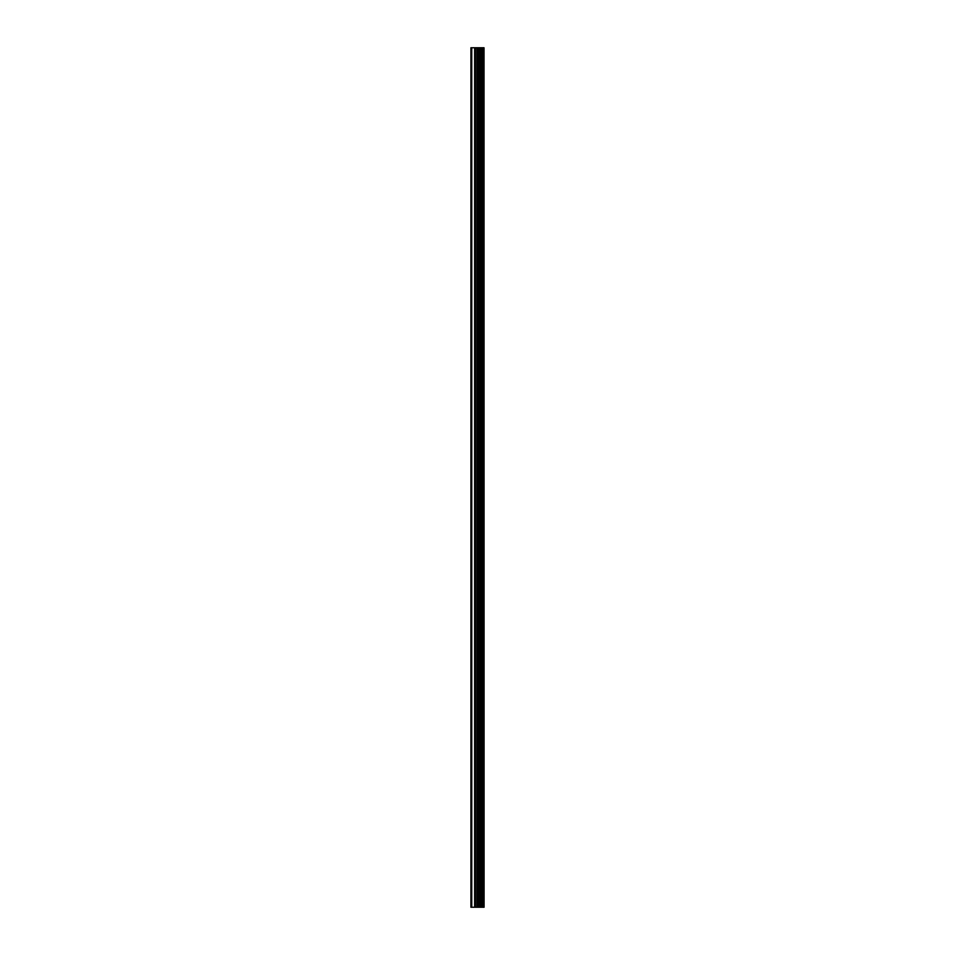 <?xml version="1.0" encoding="UTF-8"?>
<svg xmlns="http://www.w3.org/2000/svg" width="955" height="955" viewBox="0 0 955 955"><rect width="100%" height="100%" fill="white"/><g stroke="black" fill="none" stroke-linecap="round" stroke-linejoin="round"><path stroke-width="1.43" d="M484.018 47.75L484.089 907.25L484.018 47.75L470.911 47.75L470.911 907.25L471.758 907.25L471.758 47.75M471.758 907.25L484.018 907.25M479.732 907.25L479.732 47.75M483.863 907.25L483.863 47.75M482.693 907.25L482.693 47.75M482.442 907.25L482.442 47.75M481.022 907.25L481.022 47.75M480.771 907.25L480.771 47.75M479.673 907.25L479.673 47.75M479.04 907.25L479.04 47.75M478.443 907.25L478.443 47.75M477.643 907.25L477.643 47.75M477.046 907.25L477.046 47.75M475.542 907.25L475.542 47.75M474.635 907.25L474.635 47.75"/></g></svg>
